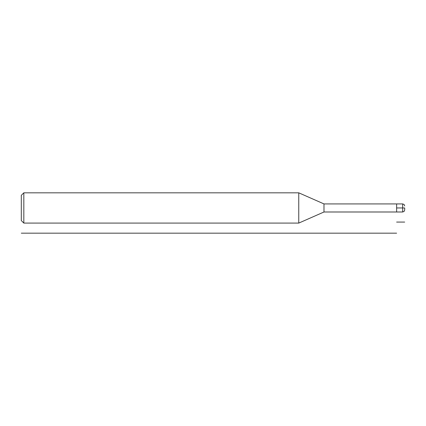 <?xml version="1.0" encoding="UTF-8"?>
<svg xmlns="http://www.w3.org/2000/svg" width="426" height="426" viewBox="0 0 426 426"><rect width="100%" height="100%" fill="white"/><g stroke="black" fill="none" stroke-linecap="round" stroke-linejoin="round"><path stroke-width="0.64" d="M404.7 209.975L404.098 211.413L402.682 211.994L402.682 203.921L323.984 203.921L323.984 211.994L396.627 211.994L396.627 203.921L396.627 207.957L404.7 207.957L404.7 209.975L404.7 207.957M323.984 203.921L298.759 192.824L298.759 223.091L323.984 211.994M23.824 223.091L21.3 220.567L21.3 195.342L23.824 192.824L23.824 223.091L298.759 223.091M402.682 211.994L396.627 211.994L396.627 207.957M21.3 233.176L396.627 233.176M396.627 222.079L404.7 222.079M23.824 192.824L298.759 192.824M402.682 203.921L404.098 204.501L404.7 205.939"/></g></svg>
